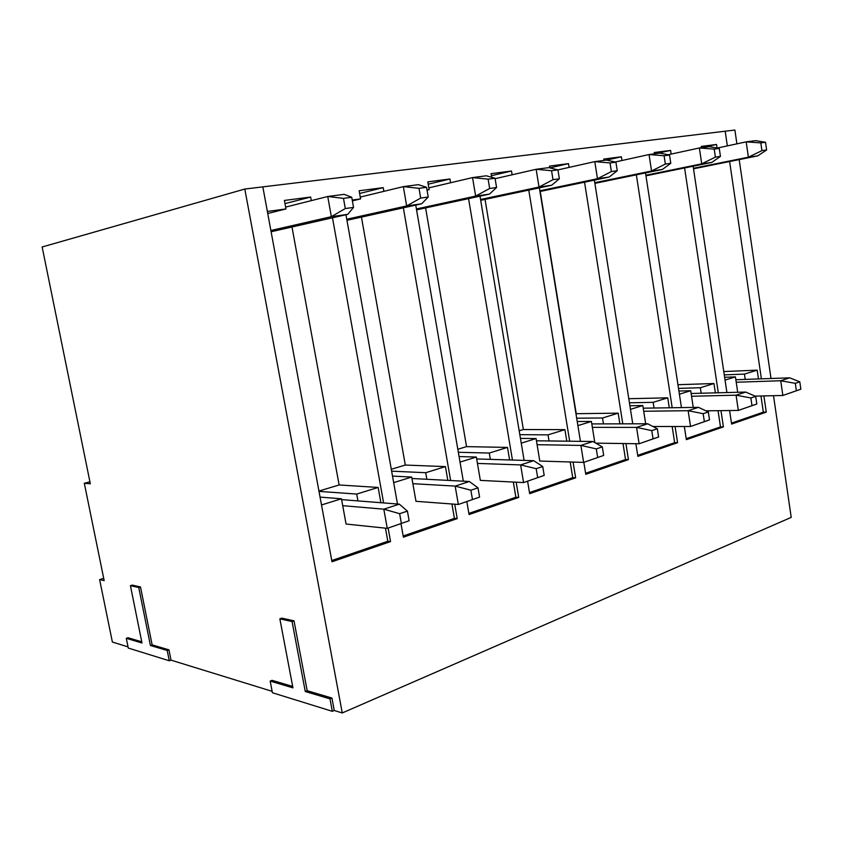 <?xml version="1.0" encoding="UTF-8"?>
<svg xmlns="http://www.w3.org/2000/svg" width="843" height="843" viewBox="0 0 843 843"><rect width="100%" height="100%" fill="white"/><g stroke="black" fill="none" stroke-linecap="round" stroke-linejoin="round"><path stroke-width="1.26" d="M385.451 528.161L387.812 541.269L390.541 541.596L331.994 561.765L262.826 186.872L725.191 131.213L727.34 145.892L725.191 131.213L734.896 130.043L736.898 143.847M739.185 159.601L771.018 378.496M773.516 395.694L791.208 517.391L342.258 712.957L244.807 189.043L262.826 186.872L267.368 211.456L285.967 208.948L267.747 213.5M760.966 395.978L763.337 412.164L766.266 412.132L763.895 395.915M761.398 378.834L729.627 161.519M766.266 412.132L731.619 424.071L729.595 410.541M726.908 392.564L693.136 166.208M718.046 410.678L720.48 426.906L723.41 426.906L720.976 410.646M718.299 392.785L684.59 167.947M723.41 426.906L686.36 439.667L684.337 426.484M681.45 407.612L645.506 172.931M672.166 426.484L674.653 442.659L677.582 442.691L675.085 426.484M672.198 407.749L636.349 174.817M677.582 442.691L637.866 456.379L635.875 443.703M632.745 423.818L594.378 180.139M622.998 443.523L625.538 459.54L628.446 459.625L625.906 443.566M622.787 423.839L584.547 182.193M628.446 459.625L585.78 474.324L583.83 462.322M580.437 441.353L539.372 187.863M570.184 461.975L572.745 477.696L575.643 477.823L573.071 462.069M569.678 441.216L528.772 190.107M575.643 477.823L529.667 493.661L527.592 481.216M524.114 460.394L480.004 196.166M513.324 482.048L515.874 497.244L518.73 497.423L516.169 482.196M512.449 460.046L468.56 198.632M518.73 497.423L469.056 514.546L466.832 501.617M463.313 481.184L415.747 205.102M451.922 503.998L454.419 518.371L457.222 518.624L454.725 504.198M450.626 480.521L403.354 207.842M457.222 518.624L403.397 537.17L400.994 523.735M397.485 504.019L345.957 214.744M390.541 541.596L388.117 528.055M383.607 502.923L332.49 217.8M244.807 189.043L42.15 246.988L90.327 483.787L84.311 483.271L104.163 580.606L99.622 579.594L112.382 642.039L128.031 646.876M103.689 578.319L99.622 579.594M89.927 481.806L84.311 483.271M126.292 638.32L141.993 642.988L130.423 585.664L138.758 587.518L150.423 645.496L167.22 650.48L169.274 660.775L128.273 648.056L126.292 638.32L127.978 637.73L141.75 641.808M334.249 710.491L332.321 711.323L272.405 692.746L270.171 681.081L292.953 687.856L279.855 618.836L281.783 618.13L294.007 620.827L307.189 690.723L331.931 698.046L334.249 710.491L342.258 712.957M130.423 585.664L132.151 585.105L140.496 586.949L152.14 644.874L168.958 649.848L171.013 660.132L272.131 691.323M171.013 660.132L169.274 660.775M745.223 379.413L744.443 374.092L757.183 370.151L723.779 371.552M744.443 374.092L724.274 374.882M701.176 393.228L700.343 387.738L713.968 383.523L677.941 384.714M700.343 387.738L678.51 388.391M654.031 408.023L653.146 402.332L667.74 397.822L628.794 398.718M653.146 402.332L629.436 402.806M603.451 423.881L602.513 418.002L618.182 413.154L575.959 413.702M602.513 418.002L576.686 418.191M549.046 440.952L548.034 434.862L564.915 429.645L523.366 429.53L519.172 430.794M548.034 434.862L519.815 434.661M490.352 459.372L489.277 453.049L507.497 447.412L466.548 446.632L457.812 449.256M489.277 453.049L458.329 452.28M426.864 479.288L425.704 472.712L445.441 466.611L405.304 465.051L391.3 469.266M425.704 472.712L391.637 471.163M357.948 500.911L356.705 494.072L378.149 487.433L339.118 484.967L318.949 491.037M356.705 494.072L319.012 491.374M279.855 618.836L292.068 621.554L305.271 691.513L329.992 698.868L332.321 711.323M757.183 370.151L758.468 378.939M339.118 484.967L291.984 227.009M378.149 487.433L380.888 502.713M321.52 504.957L341.457 498.782L346.073 524.04L387.253 528.35L383.818 509.183L342.722 505.684M320.066 497.117L341.457 498.782M387.812 541.269L331.773 560.542M405.304 465.051L361.447 217.104M445.441 466.611L447.823 480.384M393.681 482.628L411.69 477.054L415.978 501.311L458.339 504.472L455.157 486.095L412.859 483.682M392.511 476.084L411.69 477.054M454.419 518.371L403.186 535.99M466.548 446.632L425.599 207.926M507.497 447.412L509.604 459.951M460.025 462.101L476.348 457.043L480.341 480.384L523.566 482.565L520.616 464.914L477.433 463.418M459.066 456.548L476.348 457.043M515.874 497.244L468.866 513.408M523.366 429.53L485.031 199.391M564.915 429.645L566.791 441.184M521.237 443.155L536.074 438.56L539.794 461.047L583.63 462.396L580.88 445.41L537.086 444.704M520.447 438.402L536.074 438.56M572.745 477.696L529.488 492.565M576.222 413.628L540.237 191.445M618.182 413.154L619.879 423.85M577.887 425.631L591.407 421.447L594.81 442.586M577.223 421.511L591.407 421.447M625.538 459.54L585.6 473.271M667.74 397.822L669.279 407.791M630.469 409.361L642.819 405.536L645.675 423.787M629.9 405.757L642.819 405.536M674.653 442.659L637.708 455.357M713.968 383.523L715.37 392.859M679.395 394.218L690.702 390.72L693.252 407.432M678.91 391.047L690.702 390.72M720.48 426.906L686.213 438.687M725.054 380.088L735.423 376.884L737.709 392.28M724.632 377.285L735.423 376.884M763.337 412.164L731.471 423.123M140.496 586.949L138.758 587.518M152.14 644.874L150.423 645.496M168.958 649.848L167.22 650.48M292.679 686.434L272.047 680.333L270.171 681.081M294.007 620.827L292.068 621.554M307.189 690.723L305.271 691.513M331.931 698.046L329.992 698.868M409.129 520.742L387.253 528.35L409.129 520.742L407.422 511.121L399.635 513.682L401.363 523.355M399.635 513.682L383.818 509.183L399.329 504.167L341.615 499.625M407.422 511.121L399.329 504.167M271.109 231.751L347.738 214.333L331.352 216.672L327.737 196.493L285.629 207.093M270.888 230.508L331.352 216.672L345.293 208.548L353.533 207.41L351.742 197.273L343.48 198.368L345.293 208.548M343.48 198.368L327.737 196.493L344.186 194.343L351.742 197.273M353.533 207.41L347.738 214.333M479.583 497.096L458.339 504.472L479.583 497.096L478.002 487.865L470.879 490.215L472.47 499.477M470.879 490.215L455.157 486.095L469.361 481.501L411.953 478.508M478.002 487.865L469.361 481.501M346.947 220.308L421.658 203.795L406.674 205.934L403.333 186.63L360.267 197.072M346.758 219.254L406.674 205.934L420.689 198.073L428.212 197.02L426.558 187.325L419.013 188.326L420.689 198.073M419.013 188.326L403.333 186.63L418.37 184.659L426.558 187.325M428.212 197.02L421.658 203.795M544.199 475.399L523.566 482.565L544.199 475.399L542.734 466.537L536.19 468.697L537.665 477.591M536.19 468.697L520.616 464.914L533.682 460.689L476.674 458.95M542.734 466.537L533.682 460.689M416.568 209.875L489.393 194.132L475.642 196.092L472.544 177.588L428.824 187.873M416.41 208.959L475.642 196.092L489.657 188.484L496.569 187.525L495.031 178.231L488.108 179.148L489.657 188.484M488.108 179.148L472.544 177.588L486.337 175.787L495.031 178.231M496.569 187.525L489.393 194.132M701.566 147.683L716.529 144.448L701.207 146.429L701.397 147.715M655.675 153.679L670.606 150.402L654.2 152.52L654.4 153.847M539.963 191.498L609.173 177.051L597.476 178.716L594.789 161.624L606.528 160.096L621.386 156.777L603.767 159.064L603.988 160.433M549.857 167.873L568.498 163.626L549.541 166.092L549.826 167.873M491.385 175.702L511.511 171.013L491.047 173.669L491.648 177.283M428.191 184.196L449.951 178.99L427.791 181.867L429.129 189.686L427.043 190.17M359.634 193.458L383.217 187.641L359.15 190.76L360.593 198.906L352.385 200.887M429.129 189.686L427.011 189.97M284.997 203.616L310.656 197.041L284.418 200.444L285.967 208.948M360.593 198.906L352.226 200.033M716.529 144.448L717.056 148.031M310.656 197.041L311.299 200.634M383.217 187.641L383.871 191.35M449.951 178.99L450.584 182.752M511.511 171.013L512.133 174.796M568.498 163.626L569.099 167.399M621.386 156.777L621.965 160.507M670.606 150.402L671.165 154.09M603.693 455.431L583.63 462.396L603.693 455.431L602.323 446.906L596.286 448.887L597.666 457.454M596.286 448.887L580.88 445.41L592.935 441.511L536.443 440.794M602.323 446.906L592.935 441.511M480.689 200.307L551.68 185.249L539.025 187.051L536.148 169.285L495.104 178.695M480.563 199.496L539.025 187.051L553.008 179.675L559.362 178.79L557.929 169.875L551.564 170.718L553.008 179.675M551.564 170.718L536.148 169.285L548.846 167.631L557.929 169.875M559.362 178.79L551.68 185.249M658.625 436.98L657.35 428.771L651.776 430.615L653.062 438.855L658.625 436.98L639.12 443.755L636.549 427.39L592.355 427.369M595.78 443.144L639.12 443.755L653.062 438.855M651.776 430.615L636.549 427.39L647.709 423.787L591.807 423.913M657.35 428.771L647.709 423.787M539.847 190.781L597.476 178.716L611.386 171.561L617.245 170.75L615.917 162.172L610.037 162.952L611.386 171.561M610.037 162.952L594.789 161.624L557.929 169.896M615.917 162.172L606.528 160.096M617.245 170.75L609.173 177.051M709.521 419.898L708.331 411.974L703.157 413.681L704.358 421.626L709.521 419.898L690.543 426.484L688.141 410.699L643.715 411.258M652.925 426.484L690.543 426.484L704.358 421.626M703.157 413.681L688.141 410.699L698.489 407.348L643.23 408.181M708.331 411.974L698.489 407.348M594.895 183.363L662.387 169.454L651.544 171.003L649.036 154.543L615.179 162.004M594.789 182.72L651.544 171.003L665.348 164.058L670.786 163.3L669.532 155.038L664.094 155.765L665.348 164.058M664.094 155.765L649.036 154.543L659.911 153.131L669.532 155.038M670.786 163.3L662.387 169.454M756.814 404.018L755.686 396.379L750.871 397.959L751.998 405.641L756.814 404.018L738.331 410.436L736.065 395.188L691.545 396.252M705.886 410.826L738.331 410.436L751.998 405.641M750.871 397.959L736.065 395.188L745.707 392.069L691.123 393.491M755.686 396.379L745.707 392.069M645.949 175.818L711.798 162.414L701.713 163.848L699.363 147.978L668.088 154.754M645.854 175.249L701.713 163.848L715.391 157.104L720.438 156.398L719.269 148.431L714.221 149.106L715.391 157.104M714.221 149.106L699.363 147.978L709.469 146.661L719.269 148.431M720.438 156.398L711.798 162.414M800.85 389.234L799.796 381.847L795.307 383.323L796.372 390.741L800.85 389.234L782.852 395.483L780.723 380.741L736.213 382.237M755.075 396.115L782.852 395.483L796.372 390.741M795.307 383.323L780.723 380.741L789.712 377.833L735.844 379.74M799.796 381.847L789.712 377.833M693.526 168.8L757.783 155.85L748.394 157.188L746.171 141.866L717.193 148.062M693.452 168.284L748.394 157.188L761.924 150.634L766.624 149.98L765.528 142.288L760.818 142.91L761.924 150.634M760.818 142.91L746.171 141.866L755.591 140.633L765.528 142.288M766.624 149.98L757.783 155.85"/></g></svg>
